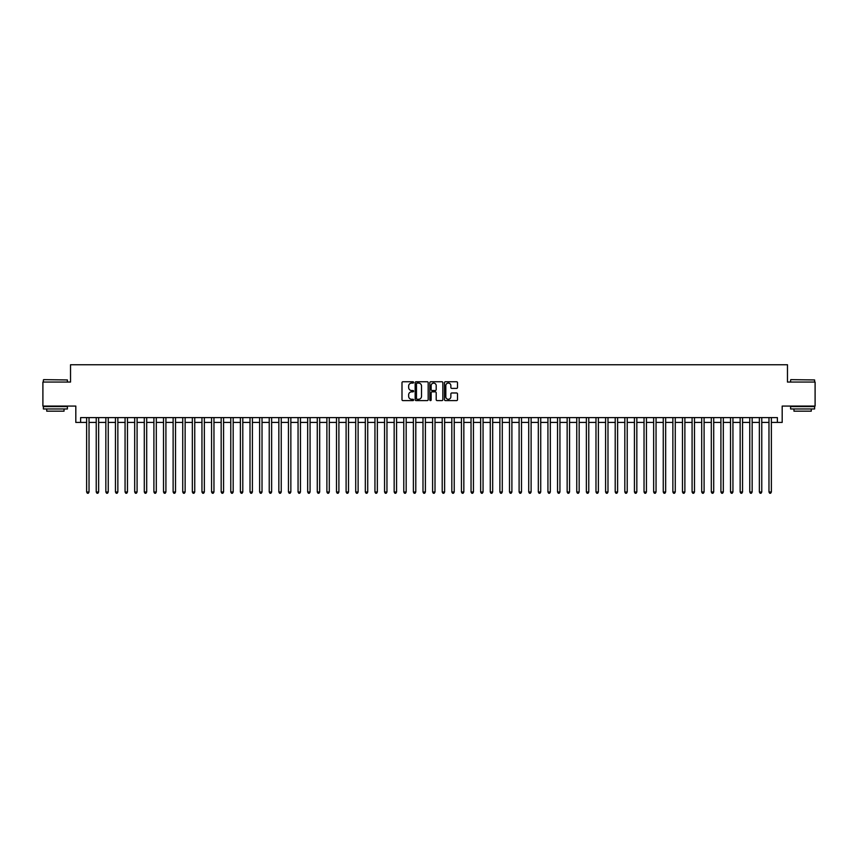 <?xml version="1.0" encoding="UTF-8"?>
<svg xmlns="http://www.w3.org/2000/svg" width="858" height="858" viewBox="0 0 858 858"><rect width="100%" height="100%" fill="white"/><g stroke="black" fill="none" stroke-linecap="round" stroke-linejoin="round"><path stroke-width="1.29" d="M413.62 382.411A0.665 0.665 0 0 0 412.966 381.746L402.938 381.746A0.944 0.944 0 0 0 401.994 382.689L401.994 399.678A0.944 0.944 0 0 0 402.938 400.611L412.966 400.611A0.665 0.665 0 0 0 413.62 399.957A0.665 0.665 0 0 0 412.966 399.292L411.668 399.292A3.014 3.014 0 0 1 408.644 396.278L408.644 394.862A3.014 3.014 0 0 1 411.668 391.838L412.966 391.838A0.665 0.665 0 0 0 413.62 391.184A0.665 0.665 0 0 0 412.966 390.519L411.668 390.519A3.014 3.014 0 0 1 408.644 387.505L408.644 386.089A3.014 3.014 0 0 1 411.668 383.076L412.966 383.076A0.665 0.665 0 0 0 413.62 382.411M456.574 388.395A0.944 0.944 0 0 0 457.507 387.451L457.507 382.689A0.944 0.944 0 0 0 456.574 381.746L445.441 381.746A0.944 0.944 0 0 0 444.498 382.689L444.498 399.678A0.944 0.944 0 0 0 445.441 400.611L456.574 400.611A0.944 0.944 0 0 0 457.507 399.678L457.507 393.919A0.944 0.944 0 0 0 456.574 392.975L451.801 392.975A0.944 0.944 0 0 0 450.858 393.919L450.858 396.771A2.52 2.52 0 0 1 448.337 399.292A2.52 2.52 0 0 1 445.817 396.771L445.817 385.596A2.52 2.52 0 0 1 448.337 383.076A2.52 2.52 0 0 1 450.858 385.596L450.858 387.451A0.944 0.944 0 0 0 451.801 388.395L456.574 388.395M80.62 422.415L80.62 417.61L777.38 417.61L777.38 422.415L782.185 422.415L782.185 406.081L815.1 406.081L815.1 382.057L787.472 382.057L787.472 364.757L70.528 364.757L70.528 382.057L42.9 382.057L42.9 406.081L75.815 406.081L75.815 422.415L86.626 422.415M428.174 382.689A0.944 0.944 0 0 0 427.23 381.746L416.098 381.746A0.944 0.944 0 0 0 415.154 382.689L415.154 399.678A0.944 0.944 0 0 0 416.098 400.611L427.23 400.611A0.944 0.944 0 0 0 428.174 399.678L428.174 382.689M430.77 381.746L441.902 381.746A0.944 0.944 0 0 1 442.846 382.689L442.846 399.678A0.944 0.944 0 0 1 441.902 400.611L437.14 400.611A0.944 0.944 0 0 1 436.196 399.678L436.196 392.782A0.944 0.944 0 0 0 435.253 391.838L432.089 391.838A0.944 0.944 0 0 0 431.145 392.782L431.145 399.957A0.665 0.665 0 0 1 430.491 400.611A0.665 0.665 0 0 1 429.826 399.957L429.826 382.689A0.944 0.944 0 0 1 430.77 381.746M89.028 422.415L96.235 422.415M98.638 422.415L105.845 422.415M108.247 422.415L115.455 422.415M117.857 422.415L125.064 422.415M127.477 422.415L134.685 422.415M137.087 422.415L144.294 422.415M146.697 422.415L153.904 422.415M156.306 422.415L163.513 422.415M165.916 422.415L173.123 422.415M175.525 422.415L182.733 422.415M185.135 422.415L192.342 422.415M194.745 422.415L201.952 422.415M204.354 422.415L211.561 422.415M213.964 422.415L221.171 422.415M223.573 422.415L230.781 422.415M233.183 422.415L240.39 422.415M242.793 422.415L250.01 422.415M252.413 422.415L259.62 422.415M262.022 422.415L269.23 422.415M271.632 422.415L278.839 422.415M281.242 422.415L288.449 422.415M290.851 422.415L298.058 422.415M300.461 422.415L307.668 422.415M310.07 422.415L317.278 422.415M319.68 422.415L326.887 422.415M329.29 422.415L336.497 422.415M338.899 422.415L346.106 422.415M348.509 422.415L355.716 422.415M358.118 422.415L365.326 422.415M367.728 422.415L374.946 422.415M377.348 422.415L384.556 422.415M386.958 422.415L394.165 422.415M396.568 422.415L403.775 422.415M406.177 422.415L413.384 422.415M415.787 422.415L422.994 422.415M425.396 422.415L432.604 422.415M435.006 422.415L442.213 422.415M444.616 422.415L451.823 422.415M454.225 422.415L461.432 422.415M463.835 422.415L471.042 422.415M473.444 422.415L480.652 422.415M483.054 422.415L490.272 422.415M492.674 422.415L499.882 422.415M502.284 422.415L509.491 422.415M511.894 422.415L519.101 422.415M521.503 422.415L528.71 422.415M531.113 422.415L538.32 422.415M540.722 422.415L547.93 422.415M550.332 422.415L557.539 422.415M559.942 422.415L567.149 422.415M569.551 422.415L576.758 422.415M579.161 422.415L586.368 422.415M588.77 422.415L595.978 422.415M598.38 422.415L605.587 422.415M607.99 422.415L615.207 422.415M617.61 422.415L624.817 422.415M627.219 422.415L634.427 422.415M636.829 422.415L644.036 422.415M646.439 422.415L653.646 422.415M656.048 422.415L663.255 422.415M665.658 422.415L672.865 422.415M675.267 422.415L682.475 422.415M684.877 422.415L692.084 422.415M694.487 422.415L701.694 422.415M704.096 422.415L711.303 422.415M713.706 422.415L720.913 422.415M723.315 422.415L730.523 422.415M732.936 422.415L740.143 422.415M742.545 422.415L749.753 422.415M752.155 422.415L759.362 422.415M761.765 422.415L768.972 422.415M771.374 422.415L777.38 422.415M417.138 383.076A0.665 0.665 0 0 0 416.473 383.73L416.473 398.638A0.665 0.665 0 0 0 417.138 399.292L418.5 399.292A3.014 3.014 0 0 0 421.525 396.278L421.525 386.089A3.014 3.014 0 0 0 418.5 383.076L417.138 383.076M436.196 385.639A2.52 2.52 0 0 0 433.665 383.118A2.52 2.52 0 0 0 431.145 385.639L431.145 389.575A0.944 0.944 0 0 0 432.089 390.519L435.253 390.519A0.944 0.944 0 0 0 436.196 389.575L436.196 385.639M89.028 417.61L89.028 491.999L86.626 491.999L86.626 417.61M89.028 491.999L88.31 493.243L87.344 493.243L86.626 491.999M43.672 379.654L67.407 379.944L43.672 379.654M55.395 408.966L43.383 408.966L43.383 406.563L67.407 406.563L67.407 408.966L55.395 408.966M64.039 408.966L64.039 411.175L46.74 411.175L46.74 408.966M790.883 379.654L814.617 379.944L790.883 379.654M802.605 408.966L790.593 408.966L790.593 406.563L814.617 406.563L814.617 408.966L802.605 408.966M811.26 408.966L811.26 411.175L793.961 411.175L793.961 408.966M98.638 417.61L98.638 491.999L96.235 491.999L96.235 417.61M98.638 491.999L97.919 493.243L96.954 493.243L96.235 491.999M108.247 417.61L108.247 491.999L105.845 491.999L105.845 417.61M108.247 491.999L107.529 493.243L106.574 493.243L105.845 491.999M117.857 417.61L117.857 491.999L115.455 491.999L115.455 417.61M117.857 491.999L117.138 493.243L116.184 493.243L115.455 491.999M127.477 417.61L127.477 491.999L125.064 491.999L125.064 417.61M127.477 491.999L126.748 493.243L125.794 493.243L125.064 491.999M137.087 417.61L137.087 491.999L134.685 491.999L134.685 417.61M137.087 491.999L136.358 493.243L135.403 493.243L134.685 491.999M146.697 417.61L146.697 491.999L144.294 491.999L144.294 417.61M146.697 491.999L145.967 493.243L145.013 493.243L144.294 491.999M156.306 417.61L156.306 491.999L153.904 491.999L153.904 417.61M156.306 491.999L155.588 493.243L154.622 493.243L153.904 491.999M165.916 417.61L165.916 491.999L163.513 491.999L163.513 417.61M165.916 491.999L165.197 493.243L164.232 493.243L163.513 491.999M175.525 417.61L175.525 491.999L173.123 491.999L173.123 417.61M175.525 491.999L174.807 493.243L173.842 493.243L173.123 491.999M185.135 417.61L185.135 491.999L182.733 491.999L182.733 417.61M185.135 491.999L184.416 493.243L183.451 493.243L182.733 491.999M194.745 417.61L194.745 491.999L192.342 491.999L192.342 417.61M194.745 491.999L194.026 493.243L193.061 493.243L192.342 491.999M204.354 417.61L204.354 491.999L201.952 491.999L201.952 417.61M204.354 491.999L203.636 493.243L202.67 493.243L201.952 491.999M213.964 417.61L213.964 491.999L211.561 491.999L211.561 417.61M213.964 491.999L213.245 493.243L212.28 493.243L211.561 491.999M223.573 417.61L223.573 491.999L221.171 491.999L221.171 417.61M223.573 491.999L222.855 493.243L221.89 493.243L221.171 491.999M233.183 417.61L233.183 491.999L230.781 491.999L230.781 417.61M233.183 491.999L232.464 493.243L231.51 493.243L230.781 491.999M242.793 417.61L242.793 491.999L240.39 491.999L240.39 417.61M242.793 491.999L242.074 493.243L241.119 493.243L240.39 491.999M252.413 417.61L252.413 491.999L250.01 491.999L250.01 417.61M252.413 491.999L251.684 493.243L250.729 493.243L250.01 491.999M262.022 417.61L262.022 491.999L259.62 491.999L259.62 417.61M262.022 491.999L261.293 493.243L260.339 493.243L259.62 491.999M271.632 417.61L271.632 491.999L269.23 491.999L269.23 417.61M271.632 491.999L270.903 493.243L269.948 493.243L269.23 491.999M281.242 417.61L281.242 491.999L278.839 491.999L278.839 417.61M281.242 491.999L280.523 493.243L279.558 493.243L278.839 491.999M290.851 417.61L290.851 491.999L288.449 491.999L288.449 417.61M290.851 491.999L290.133 493.243L289.167 493.243L288.449 491.999M300.461 417.61L300.461 491.999L298.058 491.999L298.058 417.61M300.461 491.999L299.742 493.243L298.777 493.243L298.058 491.999M310.07 417.61L310.07 491.999L307.668 491.999L307.668 417.61M310.07 491.999L309.352 493.243L308.387 493.243L307.668 491.999M319.68 417.61L319.68 491.999L317.278 491.999L317.278 417.61M319.68 491.999L318.962 493.243L317.996 493.243L317.278 491.999M329.29 417.61L329.29 491.999L326.887 491.999L326.887 417.61M329.29 491.999L328.571 493.243L327.606 493.243L326.887 491.999M338.899 417.61L338.899 491.999L336.497 491.999L336.497 417.61M338.899 491.999L338.181 493.243L337.215 493.243L336.497 491.999M348.509 417.61L348.509 491.999L346.106 491.999L346.106 417.61M348.509 491.999L347.79 493.243L346.836 493.243L346.106 491.999M358.118 417.61L358.118 491.999L355.716 491.999L355.716 417.61M358.118 491.999L357.4 493.243L356.445 493.243L355.716 491.999M367.728 417.61L367.728 491.999L365.326 491.999L365.326 417.61M367.728 491.999L367.01 493.243L366.055 493.243L365.326 491.999M377.348 417.61L377.348 491.999L374.946 491.999L374.946 417.61M377.348 491.999L376.619 493.243L375.665 493.243L374.946 491.999M386.958 417.61L386.958 491.999L384.556 491.999L384.556 417.61M386.958 491.999L386.229 493.243L385.274 493.243L384.556 491.999M396.568 417.61L396.568 491.999L394.165 491.999L394.165 417.61M396.568 491.999L395.849 493.243L394.884 493.243L394.165 491.999M406.177 417.61L406.177 491.999L403.775 491.999L403.775 417.61M406.177 491.999L405.459 493.243L404.493 493.243L403.775 491.999M415.787 417.61L415.787 491.999L413.384 491.999L413.384 417.61M415.787 491.999L415.068 493.243L414.103 493.243L413.384 491.999M425.396 417.61L425.396 491.999L422.994 491.999L422.994 417.61M425.396 491.999L424.678 493.243L423.713 493.243L422.994 491.999M435.006 417.61L435.006 491.999L432.604 491.999L432.604 417.61M435.006 491.999L434.287 493.243L433.322 493.243L432.604 491.999M444.616 417.61L444.616 491.999L442.213 491.999L442.213 417.61M444.616 491.999L443.897 493.243L442.932 493.243L442.213 491.999M454.225 417.61L454.225 491.999L451.823 491.999L451.823 417.61M454.225 491.999L453.507 493.243L452.541 493.243L451.823 491.999M463.835 417.61L463.835 491.999L461.432 491.999L461.432 417.61M463.835 491.999L463.116 493.243L462.151 493.243L461.432 491.999M473.444 417.61L473.444 491.999L471.042 491.999L471.042 417.61M473.444 491.999L472.726 493.243L471.771 493.243L471.042 491.999M483.054 417.61L483.054 491.999L480.652 491.999L480.652 417.61M483.054 491.999L482.335 493.243L481.381 493.243L480.652 491.999M492.674 417.61L492.674 491.999L490.272 491.999L490.272 417.61M492.674 491.999L491.945 493.243L490.99 493.243L490.272 491.999M502.284 417.61L502.284 491.999L499.882 491.999L499.882 417.61M502.284 491.999L501.555 493.243L500.6 493.243L499.882 491.999M511.894 417.61L511.894 491.999L509.491 491.999L509.491 417.61M511.894 491.999L511.164 493.243L510.21 493.243L509.491 491.999M521.503 417.61L521.503 491.999L519.101 491.999L519.101 417.61M521.503 491.999L520.785 493.243L519.819 493.243L519.101 491.999M531.113 417.61L531.113 491.999L528.71 491.999L528.71 417.61M531.113 491.999L530.394 493.243L529.429 493.243L528.71 491.999M540.722 417.61L540.722 491.999L538.32 491.999L538.32 417.61M540.722 491.999L540.004 493.243L539.038 493.243L538.32 491.999M550.332 417.61L550.332 491.999L547.93 491.999L547.93 417.61M550.332 491.999L549.613 493.243L548.648 493.243L547.93 491.999M559.942 417.61L559.942 491.999L557.539 491.999L557.539 417.61M559.942 491.999L559.223 493.243L558.258 493.243L557.539 491.999M569.551 417.61L569.551 491.999L567.149 491.999L567.149 417.61M569.551 491.999L568.833 493.243L567.867 493.243L567.149 491.999M579.161 417.61L579.161 491.999L576.758 491.999L576.758 417.61M579.161 491.999L578.442 493.243L577.477 493.243L576.758 491.999M588.77 417.61L588.77 491.999L586.368 491.999L586.368 417.61M588.77 491.999L588.052 493.243L587.097 493.243L586.368 491.999M598.38 417.61L598.38 491.999L595.978 491.999L595.978 417.61M598.38 491.999L597.661 493.243L596.707 493.243L595.978 491.999M607.99 417.61L607.99 491.999L605.587 491.999L605.587 417.61M607.99 491.999L607.271 493.243L606.316 493.243L605.587 491.999M617.61 417.61L617.61 491.999L615.207 491.999L615.207 417.61M617.61 491.999L616.881 493.243L615.926 493.243L615.207 491.999M627.219 417.61L627.219 491.999L624.817 491.999L624.817 417.61M627.219 491.999L626.49 493.243L625.536 493.243L624.817 491.999M636.829 417.61L636.829 491.999L634.427 491.999L634.427 417.61M636.829 491.999L636.11 493.243L635.145 493.243L634.427 491.999M646.439 417.61L646.439 491.999L644.036 491.999L644.036 417.61M646.439 491.999L645.72 493.243L644.755 493.243L644.036 491.999M656.048 417.61L656.048 491.999L653.646 491.999L653.646 417.61M656.048 491.999L655.33 493.243L654.364 493.243L653.646 491.999M665.658 417.61L665.658 491.999L663.255 491.999L663.255 417.61M665.658 491.999L664.939 493.243L663.974 493.243L663.255 491.999M675.267 417.61L675.267 491.999L672.865 491.999L672.865 417.61M675.267 491.999L674.549 493.243L673.584 493.243L672.865 491.999M684.877 417.61L684.877 491.999L682.475 491.999L682.475 417.61M684.877 491.999L684.158 493.243L683.193 493.243L682.475 491.999M694.487 417.61L694.487 491.999L692.084 491.999L692.084 417.61M694.487 491.999L693.768 493.243L692.803 493.243L692.084 491.999M704.096 417.61L704.096 491.999L701.694 491.999L701.694 417.61M704.096 491.999L703.378 493.243L702.412 493.243L701.694 491.999M713.706 417.61L713.706 491.999L711.303 491.999L711.303 417.61M713.706 491.999L712.987 493.243L712.033 493.243L711.303 491.999M723.315 417.61L723.315 491.999L720.913 491.999L720.913 417.61M723.315 491.999L722.597 493.243L721.642 493.243L720.913 491.999M732.936 417.61L732.936 491.999L730.523 491.999L730.523 417.61M732.936 491.999L732.206 493.243L731.252 493.243L730.523 491.999M742.545 417.61L742.545 491.999L740.143 491.999L740.143 417.61M742.545 491.999L741.816 493.243L740.862 493.243L740.143 491.999M752.155 417.61L752.155 491.999L749.753 491.999L749.753 417.61M752.155 491.999L751.426 493.243L750.471 493.243L749.753 491.999M761.765 417.61L761.765 491.999L759.362 491.999L759.362 417.61M761.765 491.999L761.046 493.243L760.081 493.243L759.362 491.999M771.374 417.61L771.374 491.999L768.972 491.999L768.972 417.61M771.374 491.999L770.656 493.243L769.69 493.243L768.972 491.999M43.383 382.057L43.383 379.944M67.407 382.057L67.407 379.944M790.593 382.057L790.593 379.944M814.617 382.057L814.617 379.944"/></g></svg>
